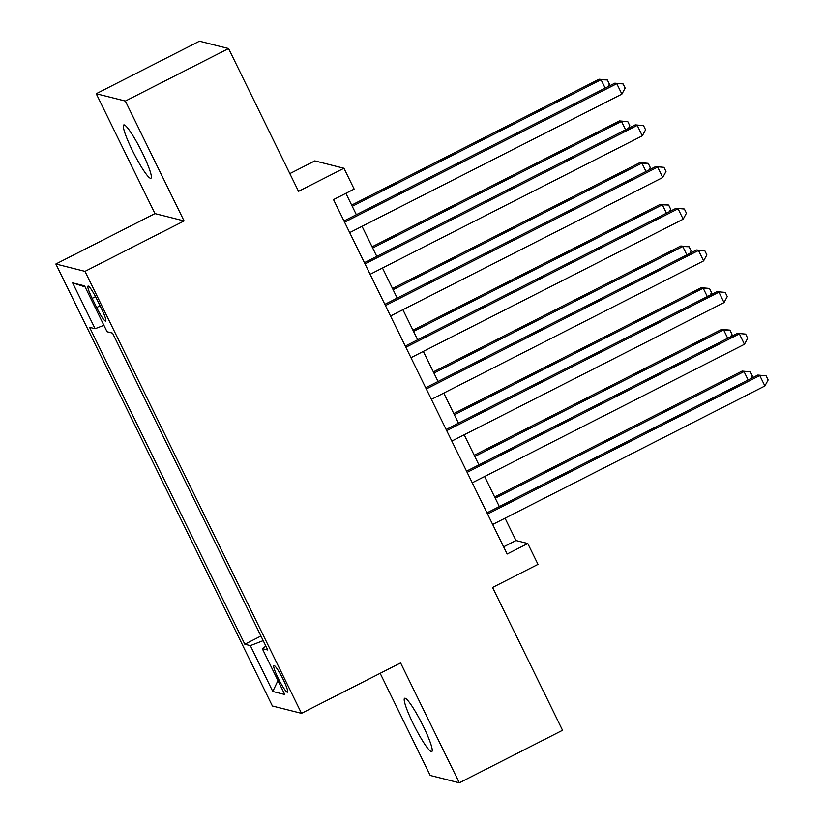 <?xml version="1.0" encoding="UTF-8"?>
<svg xmlns="http://www.w3.org/2000/svg" width="824" height="824" viewBox="0 0 824 824"><rect width="100%" height="100%" fill="white"/><g stroke="black" fill="none" stroke-linecap="round" stroke-linejoin="round"><path stroke-width="1.24" d="M423.248 726.191A29.911 3.935 -117 0 0 404.646 698.268A29.911 3.935 -117 0 0 413.174 723.647A29.911 3.935 -117 0 0 431.776 751.581A29.911 3.935 -117 0 0 423.248 726.191M142.377 152.873A29.911 3.935 -117 0 0 123.785 124.939A29.911 3.935 -117 0 0 132.314 150.328A29.911 3.935 -117 0 0 150.905 178.252A29.911 3.935 -117 0 0 142.377 152.873M283.198 679.491A14.956 1.967 -117 0 0 273.898 665.524A14.956 1.967 -117 0 0 278.162 678.214A14.956 1.967 -117 0 0 287.463 692.181A14.956 1.967 -117 0 0 283.198 679.491M380.173 673.311L430.21 775.456L459.329 782.8L562.545 730.28L492.577 587.471L538 564.368L527.782 543.521L515.979 540.534L505.04 518.193M55.867 264.01L272.394 705.993L301.502 713.337L84.985 271.364L55.867 264.01L154.963 213.591L184.071 220.945L125.351 101.064L96.233 93.72L154.963 213.591M96.233 93.72L199.449 41.2L228.567 48.544L298.525 191.353L343.948 168.25L314.83 160.896L289.832 173.617M125.351 101.064L228.567 48.544M343.948 168.25L354.155 189.098L333.514 199.604L507.141 554.016L527.782 543.521M92.154 298.381L96.645 307.558A14.482 1.906 -117 0 0 105.657 321.082A14.482 1.906 -117 0 0 101.527 308.784L97.036 299.617A14.482 1.906 -117 0 0 88.024 286.093A14.482 1.906 -117 0 0 92.154 298.381L95.532 296.661M265.905 646.15L262.29 648.632L267.8 650.023L112.558 333.133L107.048 331.742L84.573 285.877L72.615 282.859L95.09 328.724L89.579 327.334L244.821 644.224L250.331 645.614L263.196 640.629M262.29 648.632L284.764 694.498L272.796 691.48L250.331 645.614M184.071 220.945L84.985 271.364M459.329 782.8L400.598 662.918L301.502 713.337M499.344 506.575L484.605 476.499M478.919 464.87L464.18 434.804M458.484 423.176L443.755 393.099M438.059 381.481L423.33 351.405M417.634 339.787L402.905 309.711M397.209 298.092L382.48 268.016M376.784 256.388L362.045 226.322M356.359 214.693L345.874 193.31M503.618 546.827L515.979 540.534M103.896 325.315L95.09 328.724M260.94 636.025L244.821 644.224M85.088 286.917L72.615 282.859M272.796 691.48L277.946 680.593M344.576 222.181L616.785 83.688L621.893 94.111L349.685 232.605M343.989 220.987L614.828 83.183L623.099 83.935L625.138 88.096L621.893 94.111M614.828 83.183L623.099 83.935M605.166 88.096L601.056 79.712L599.089 79.217L351.652 205.104M599.089 79.217L607.36 79.959L601.056 79.712L352.239 206.309M607.36 79.959L609.41 84.13L608.05 86.633M365.001 263.886L637.22 125.382L642.318 135.805L370.11 274.31M364.414 262.681L635.253 124.877L643.523 125.629L645.573 129.801L642.318 135.805M635.253 124.877L643.523 125.629M385.426 305.58L657.645 167.076L662.754 177.5L390.535 316.004M384.839 304.375L655.677 166.582L663.948 167.323L665.998 171.495L662.754 177.5M655.677 166.582L663.948 167.323M405.861 347.275L678.07 208.771L683.178 219.194L410.96 357.698M405.274 346.08L676.102 208.276L684.384 209.018L686.423 213.189L683.178 219.194M676.102 208.276L684.384 209.018M426.286 388.969L698.495 250.465L703.603 260.889L431.395 399.393M425.699 387.774L696.527 249.971L704.808 250.712L706.848 254.884L703.603 260.889M696.527 249.971L704.808 250.712M625.591 129.801L621.481 121.406L619.514 120.912L372.088 246.809M619.514 120.912L627.785 121.653L621.481 121.406L372.675 248.003M627.785 121.653L629.835 125.825L628.475 128.328M646.016 171.495L641.906 163.101L639.939 162.606L392.512 288.503M639.939 162.606L648.22 163.348L641.906 163.101L393.099 289.698M648.22 163.348L650.26 167.519L648.91 170.022M666.441 213.189L662.331 204.795L660.364 204.3L412.937 330.197M660.364 204.3L668.645 205.042L662.331 204.795L413.524 331.392M668.645 205.042L670.684 209.214L669.335 211.717M686.866 254.884L682.756 246.5L680.789 245.995L433.362 371.892M680.789 245.995L689.07 246.747L682.756 246.5L433.949 373.087M689.07 246.747L691.109 250.908L689.76 253.411M446.711 430.664L718.919 292.159L724.028 302.583L451.82 441.087M446.124 429.469L716.952 291.665L725.233 292.407L727.273 296.578L724.028 302.583M716.952 291.665L725.233 292.407M707.301 296.578L703.191 288.194L701.224 287.7L453.787 413.586M701.224 287.7L709.495 288.441L703.191 288.194L454.374 414.791M709.495 288.441L711.534 292.613L710.185 295.116M467.136 472.368L739.355 333.864L744.453 344.288L472.245 482.792M466.549 471.163L737.387 333.359L745.658 334.111L747.698 338.273L744.453 344.288M737.387 333.359L745.658 334.111M727.726 338.283L723.616 329.888L721.649 329.394L474.222 455.281M721.649 329.394L729.92 330.136L723.616 329.888L474.809 456.486M729.92 330.136L731.97 334.307L730.61 336.81M487.561 514.063L759.779 375.559L764.888 385.982L492.67 524.486M486.974 512.858L757.812 375.064L766.083 375.806L768.133 379.977L764.888 385.982M757.812 375.064L766.083 375.806M748.151 379.977L744.041 371.583L742.074 371.088L494.647 496.985M742.074 371.088L750.355 371.83L744.041 371.583L495.234 498.18M750.355 371.83L752.394 376.002L751.045 378.504M100.065 305.817L96.645 307.558"/></g></svg>
